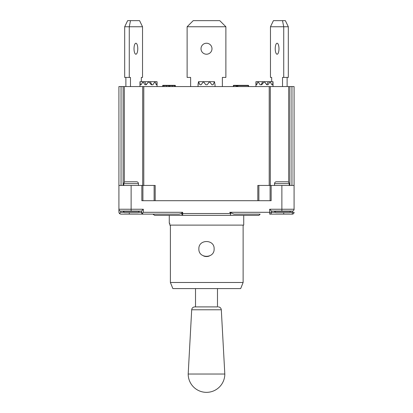 <?xml version="1.0" encoding="UTF-8"?>
<svg xmlns="http://www.w3.org/2000/svg" width="413" height="413" viewBox="0 0 413 413"><rect width="100%" height="100%" fill="white"/><g stroke="black" fill="none" stroke-linecap="round" stroke-linejoin="round"><path stroke-width="0.62" d="M205.788 84.737L207.212 84.737L209.551 81.686L211.895 84.737L213.129 84.737L214.481 81.686L215.013 84.737L214.481 81.686L203.449 81.686L205.788 84.737L203.449 81.686L198.519 81.686L199.871 84.737L201.105 84.737L203.449 81.686M197.987 84.737L198.519 81.686L197.956 86.565M215.013 84.737L215.044 86.565M207.212 84.737L209.551 81.686M219.773 20.65L225.88 26.752L187.12 26.752L193.227 20.65L219.773 20.65M222.37 86.565L222.37 77.412L225.88 77.412L225.88 26.752M211.993 48.724A5.493 5.493 0 0 1 203.754 53.483A5.493 5.493 0 0 1 203.754 43.969A5.493 5.493 0 0 1 211.993 48.724M187.12 26.752L187.12 77.412L190.63 77.412L190.63 86.565M142.908 200.703L142.908 185.442L118.913 185.442L118.913 212.297L119.45 213.593L120.746 212.297L119.45 213.593L120.746 214.13L143.332 214.13A1.833 1.833 0 0 1 141.499 212.297L138.644 212.297M274.965 212.297L271.501 212.297L271.501 211.079L292.254 211.079A1.833 1.833 0 0 0 294.087 209.246L294.087 185.442L270.092 185.442L270.092 200.703M258.874 200.703L258.874 185.442L257.81 185.442L257.81 200.703M258.874 185.442L270.092 185.442M143.786 185.442L143.786 86.565L142.686 86.565L142.686 185.442M270.262 86.565L269.214 86.565L269.214 185.442M118.913 185.442L118.913 86.565L118.913 185.442M121.05 185.442L121.05 86.565L123.115 86.565L123.115 185.442M121.05 86.565L118.913 86.565M124.308 92.672L124.308 182.345L124.308 86.565L142.686 86.565M124.308 86.565L123.115 86.565M155.19 200.703L155.19 185.442L154.126 185.442L154.126 200.703M142.908 185.442L154.126 185.442M270.314 185.442L270.314 86.565L288.692 86.565L288.692 182.345M289.885 185.442L289.885 86.565L288.692 86.565M289.885 86.565L291.95 86.565L291.95 185.442M294.087 185.442L294.087 86.565L291.95 86.565M143.786 86.565L269.214 86.565M141.845 185.442L141.845 200.703L271.155 200.703L271.155 185.442M274.552 183.615L289.203 183.615C289.095 182.5 288.48 181.89 287.371 181.782L276.385 181.782A1.833 1.833 0 0 0 274.552 183.615L274.552 185.442M123.797 183.615L138.448 183.615C138.34 182.5 137.725 181.89 136.615 181.782L125.629 181.782A1.833 1.833 0 0 0 123.797 183.615L123.797 185.442M233.66 86.565L233.66 85.651L233.355 85.651A0.305 0.305 0 0 1 233.66 85.346A0.305 0.305 0 0 0 233.355 85.651A0.305 0.305 0 0 1 233.66 85.346L236.102 85.346L233.66 85.346A0.305 0.305 0 0 0 233.355 85.651L233.355 86.565M237.614 86.565L237.614 85.651A0.305 0.305 0 0 0 237.31 85.346L236.675 85.346L237.31 85.346L237.31 86.565M248.616 86.565L248.616 85.651A0.305 0.305 0 0 0 248.311 85.346L237.31 85.346M162.65 86.565L162.65 85.651L168.783 85.651L168.561 85.346L162.954 85.346A0.305 0.305 0 0 0 162.65 85.651M168.783 86.565L168.783 85.651L174.678 85.651L174.431 85.346L169.939 85.346L169.697 86.565M169.578 86.565L169.578 85.651M174.678 86.565L174.678 85.651L175.37 85.651A0.305 0.305 0 0 0 175.066 85.346L174.431 85.346M175.37 86.565L175.37 85.651M237.919 86.565L237.919 85.346L248.311 85.346A0.305 0.305 0 0 1 248.616 85.651L248.311 85.651L248.311 86.565M236.675 86.565L236.675 85.346A0.305 0.305 0 0 0 236.386 85.543M169.939 85.346L168.561 85.346M169.16 85.346L169.573 85.651M163.594 85.346L164.648 85.346M166.645 85.346L168.664 85.346M169.903 85.346L172.257 85.346M236.406 86.565L236.406 85.651A0.305 0.305 0 0 0 236.102 85.346A0.305 0.305 0 0 1 236.406 85.651L248.311 85.651L248.311 85.346M123.601 212.297L120.746 212.297L120.746 211.079L141.499 211.079L142.036 213.593L143.332 212.297L142.036 213.593L143.332 214.13A1.833 1.833 0 0 1 141.499 212.297M230.335 215.349L258.378 215.349L243.732 215.349L243.732 225.116L169.774 225.116L169.774 223.283L169.268 223.283L169.268 215.349L154.622 215.349L230.335 215.349L230.774 213.521L182.665 213.521L182.665 212.297L181.328 213.521L179.113 214.13L143.332 214.13L152.893 214.13L154.622 215.349M169.268 215.349L182.665 215.349A1.833 0.841 -90 0 1 181.828 213.521L181.328 213.521M243.123 225.116L243.123 282.487L240.681 288.589L172.871 288.589L170.393 282.487L172.871 288.589M243.123 282.487L170.393 282.487L170.393 225.116L170.393 282.487M209.422 255.967A7.63 7.63 0 0 1 203.578 255.967M214.13 248.92C214.6 258.76 198.4 258.76 198.87 248.92C198.4 239.081 214.6 239.081 214.13 248.92M139.057 211.384A1.218 1.218 0 0 1 137.839 212.602L124.411 212.602L123.188 211.384L139.057 211.384L139.057 211.079M290.422 211.384A1.218 1.218 0 0 1 289.203 212.602L275.776 212.602L274.552 211.384L290.422 211.384L290.422 211.079M141.499 211.079L143.332 209.246L118.913 209.246A1.833 1.833 0 0 0 120.746 211.079M281.878 185.442L281.878 209.246L294.087 209.246A1.833 1.833 0 0 1 292.254 211.079L292.254 212.297L294.087 212.297L293.55 213.593L292.254 214.13A1.833 1.833 0 0 0 294.087 212.297A1.833 1.833 0 0 1 292.254 214.13L292.254 212.297L290.009 212.297M120.746 214.13L119.45 213.593L118.913 212.297M142.036 213.593L143.332 214.13M292.254 214.13L269.668 214.13A1.833 1.833 0 0 0 271.501 212.297L229.726 212.297L233.887 214.13L260.107 214.13C259.333 215.158 258.755 215.565 258.378 215.349M229.726 212.297L230.774 213.521M271.501 211.079L269.668 209.246L269.668 214.13M217.486 288.589L217.486 306.9L195.514 306.9L195.514 288.589M188.189 374.039A18.311 18.311 0 0 0 206.5 392.35A18.311 18.311 0 0 0 224.811 374.039L188.189 374.039L191.694 309.786C191.947 308.021 192.964 307.06 194.74 306.9L217.486 306.9M282.528 86.565L282.528 77.412L283.726 77.412L283.726 26.752L270.474 26.752L270.474 77.412L271.671 77.412L271.671 81.686M278.981 48.724A5.493 1.879 90 0 1 277.102 54.217A5.493 1.879 90 0 1 275.223 48.724A5.493 1.879 90 0 1 277.102 43.231A5.493 1.879 90 0 1 278.981 48.724M288.315 26.752L285.368 20.65L282.502 20.65L283.726 26.752L288.315 26.752L288.315 77.412L283.726 77.412M287.118 77.412L287.118 86.565M270.474 26.752L273.421 20.65L282.502 20.65M273.024 81.686L268.393 81.686L266.726 84.737L268.063 84.737L270.081 81.686L271.816 84.737L272.554 84.737L273.024 81.686L273.029 86.565M256.726 84.737L256.241 84.737L256.726 84.737L258.027 81.686L260.097 84.737L261.682 84.737L264.346 81.686L268.393 81.686M256.241 84.737L255.941 81.686L264.346 81.686L266.726 84.737M262.658 81.686L261.259 84.737M141.329 81.686L141.329 77.412L142.526 77.412L142.526 26.752L129.274 26.752L129.274 77.412L130.472 77.412L130.472 86.565M137.777 48.724A5.493 1.879 -90 0 1 135.898 54.217A5.493 1.879 -90 0 1 134.019 48.724A5.493 1.879 -90 0 1 135.898 43.231A5.493 1.879 -90 0 1 137.777 48.724M125.882 86.565L125.882 77.412M129.274 77.412L124.685 77.412L124.685 26.752L129.274 26.752L130.498 20.65L127.632 20.65L124.685 26.752M130.498 20.65L139.579 20.65L142.526 26.752M140.446 84.737L141.184 84.737L142.919 81.686L144.937 84.737L146.274 84.737L144.607 81.686L139.976 81.686L140.446 84.737M146.274 84.737L148.654 81.686L144.607 81.686M150.342 81.686L148.654 81.686L151.318 84.737L152.903 84.737L154.973 81.686L156.274 84.737L156.759 84.737L157.059 81.686L150.342 81.686L151.741 84.737M139.971 86.565L139.976 81.686M156.759 84.737L156.274 84.737M131.122 211.079L131.122 185.442M233.66 85.346L233.66 85.651L236.102 85.651L236.102 86.565M163.78 86.565L163.992 85.346M166.527 86.565L166.527 85.346M172.422 86.565L172.422 85.346M236.102 85.346L236.406 85.651A0.305 0.305 0 0 0 236.102 85.346A0.305 0.305 0 0 1 236.406 85.651M182.665 212.297L143.332 212.297L143.332 209.246M129.29 214.13L129.29 212.602M283.71 214.13L283.71 212.602M281.878 211.079L281.878 209.246L269.668 209.246M182.665 215.349L182.665 213.521L181.828 213.521L181.828 213.139M224.811 374.039L221.306 309.786L191.694 309.786M289.203 185.442L289.203 183.615M138.448 185.442L138.448 183.615M123.188 211.079L123.188 211.384M274.552 211.079L274.552 211.384M221.306 309.786C221.053 308.021 220.036 307.06 218.26 306.9M255.936 81.857L255.936 86.565M157.064 81.857L157.064 86.565"/></g></svg>

